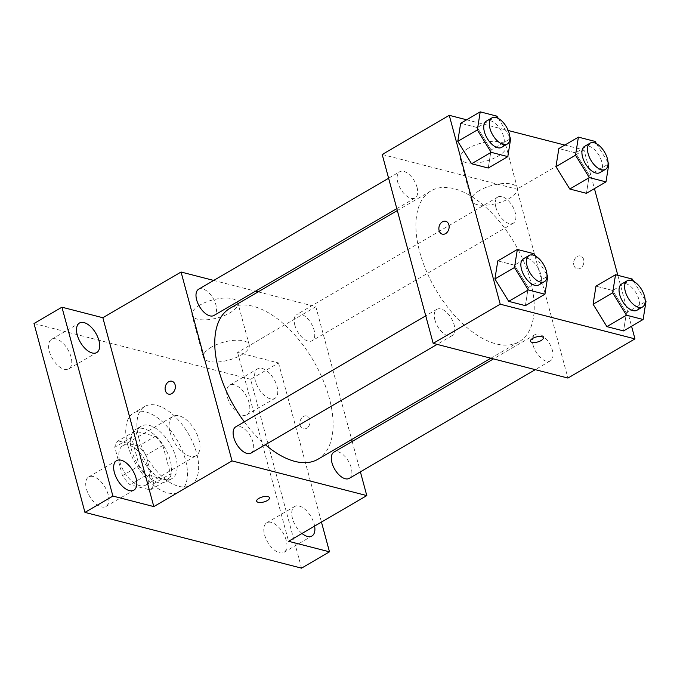 <?xml version="1.0" encoding="UTF-8"?>
<svg xmlns="http://www.w3.org/2000/svg" width="680" height="680" viewBox="0 0 680 680"><rect width="100%" height="100%" fill="white"/><g stroke="black" fill="none" stroke-linecap="round" stroke-linejoin="round"><path stroke-width="0.51" stroke-dasharray="3.4 2.55" d="M170.094 432.327A22.788 11.934 59.7 0 0 196.035 455.719A22.788 11.934 59.7 0 0 194.837 430.024A22.788 11.934 59.7 0 0 173.043 416.364A22.788 11.934 59.7 0 0 170.094 432.327M119.807 461.703A22.788 11.934 59.7 0 0 145.749 485.095A22.788 11.934 59.7 0 0 144.551 459.408A22.788 11.934 59.7 0 0 122.757 445.748A22.788 11.934 59.7 0 0 119.807 461.703M118.201 440.895L138.465 446.106A29.41 15.402 59.7 0 1 146.064 455.252L153.722 483.65A29.41 15.402 59.7 0 1 150.297 489.957L130.033 484.738A29.41 15.402 59.7 0 1 122.443 475.592L114.775 447.202A29.41 15.402 59.7 0 1 118.201 440.895L134.963 431.103L155.227 436.313L138.465 446.106M150.297 489.957L167.059 480.156L146.795 474.946L130.033 484.738M122.443 475.592L139.204 465.8L131.537 437.401L114.775 447.202M139.204 465.8A29.41 15.402 59.7 0 0 146.795 474.946M167.059 480.156A29.41 15.402 59.7 0 0 170.484 473.85L153.722 483.65M155.227 436.313A29.41 15.402 59.7 0 1 162.826 445.46L170.484 473.85M134.963 431.103A29.41 15.402 59.7 0 0 131.537 437.401M158.295 482.613A30.379 15.912 -120.3 0 1 134.036 457.206A30.379 15.912 -120.3 0 1 135.685 429.394A30.379 15.912 -120.3 0 1 164.747 447.601A30.379 15.912 -120.3 0 1 166.337 481.865A30.379 15.912 -120.3 0 1 158.295 482.613M163.88 479.349A30.379 15.912 59.7 0 0 171.929 478.601A30.379 15.912 59.7 0 0 170.331 444.337A30.379 15.912 59.7 0 0 141.27 426.13A30.379 15.912 59.7 0 0 137.343 447.406A30.379 15.912 59.7 0 0 163.88 479.349M162.826 445.46L146.064 455.252M127.721 444.933A45.577 23.868 59.7 0 0 179.588 491.716A45.577 23.868 59.7 0 0 177.208 440.325A45.577 23.868 59.7 0 0 133.603 413.015A45.577 23.868 59.7 0 0 127.721 444.933M138.898 438.404A45.577 23.868 59.7 0 0 190.766 485.188A45.577 23.868 59.7 0 0 188.377 433.798A45.577 23.868 59.7 0 0 144.781 406.487A45.577 23.868 59.7 0 0 138.898 438.404M234.15 384.761A17.102 8.959 59.7 0 0 229.619 385.186A17.102 8.959 59.7 0 0 230.52 404.473A17.102 8.959 59.7 0 0 246.882 414.724A17.102 8.959 59.7 0 0 247.809 399.067A17.102 8.959 59.7 0 0 234.15 384.761M56.066 338.921A17.102 8.959 59.7 0 0 51.535 339.346A17.102 8.959 59.7 0 0 52.436 358.632A17.102 8.959 59.7 0 0 68.799 368.883A17.102 8.959 59.7 0 0 69.725 353.217A17.102 8.959 59.7 0 0 56.066 338.921M93.203 476.527A17.102 8.959 59.7 0 0 88.663 476.952A17.102 8.959 59.7 0 0 89.564 496.238A17.102 8.959 59.7 0 0 105.927 506.489A17.102 8.959 59.7 0 0 106.853 490.824A17.102 8.959 59.7 0 0 93.203 476.527M271.277 522.367A17.102 8.959 59.7 0 0 266.747 522.792A17.102 8.959 59.7 0 0 267.648 542.079A17.102 8.959 59.7 0 0 284.01 552.33A17.102 8.959 59.7 0 0 284.937 536.673A17.102 8.959 59.7 0 0 271.277 522.367M34 323.519L250.588 379.278L301.546 568.149M258.137 291.865L315.834 306.714L237.609 352.418L278.519 362.95L250.588 379.278M213.707 280.423L255.51 291.185M199.886 305.091A23.741 9.316 164.9 0 0 192.006 315.146A23.741 9.316 164.9 0 0 217.353 317.951A23.741 9.316 164.9 0 0 237.847 302.778A23.741 9.316 164.9 0 0 223.414 298.12A23.741 9.316 164.9 0 0 199.886 305.091M278.519 362.95L321.453 522.078M270.283 398.82A17.102 8.959 -120.3 0 1 256.624 384.523A17.102 8.959 -120.3 0 1 257.558 368.857A17.102 8.959 -120.3 0 1 262.089 368.441A17.102 8.959 -120.3 0 1 275.74 382.738A17.102 8.959 -120.3 0 1 274.813 398.403A17.102 8.959 -120.3 0 1 270.283 398.82M301.988 533.46A17.102 8.959 -120.3 0 1 292.476 518.466A17.102 8.959 -120.3 0 1 294.686 506.464A17.102 8.959 -120.3 0 1 299.217 506.048A17.102 8.959 -120.3 0 1 314.611 526.082M237.609 352.418L288.575 541.297M244.307 421.846A87.354 45.739 59.7 0 0 265.378 444.728M318.002 459.221A87.354 45.739 59.7 0 0 313.421 360.731A87.354 45.739 59.7 0 0 229.865 308.389M315.834 306.714L351.671 439.552M352.189 441.456L360.392 471.852M294.831 325.159A15.19 7.956 59.7 0 0 312.12 340.756A15.19 7.956 59.7 0 0 311.329 323.629A15.19 7.956 59.7 0 0 296.795 314.525A15.19 7.956 59.7 0 0 294.831 325.159M251.065 453.084A15.19 7.956 59.7 0 0 250.274 435.956A15.19 7.956 59.7 0 0 235.739 426.853M349.248 478.363A15.19 7.956 59.7 0 0 348.457 461.236A15.19 7.956 59.7 0 0 333.923 452.132M198.611 289.247A15.19 7.956 -120.3 0 1 215.9 304.844A15.19 7.956 -120.3 0 1 213.936 315.477M300.109 425.229A6.647 5.024 -75.6 0 0 303.339 428.808A6.647 5.024 -75.6 0 0 309.859 423.623A6.647 5.024 -75.6 0 0 306.654 415.939A6.647 5.024 -75.6 0 0 301.385 418.37A6.647 5.024 -75.6 0 0 300.109 425.229A6.647 5.024 -75.6 0 0 303.331 428.808A6.647 5.024 -75.6 0 0 309.859 423.623A6.647 5.024 -75.6 0 0 306.646 415.939A6.647 5.024 -75.6 0 0 301.376 418.37A6.647 5.024 -75.6 0 0 300.101 425.229M171.895 381.242L171.887 381.242A6.647 5.024 104.4 0 1 171.895 381.242A6.647 5.024 104.4 0 1 175.125 384.829A6.647 5.024 104.4 0 1 173.85 391.68A6.647 5.024 104.4 0 1 168.581 394.12A6.647 5.024 104.4 0 1 168.572 394.12L168.581 394.12M211.259 347.233A23.741 9.316 164.9 0 0 203.38 357.289A23.741 9.316 164.9 0 0 228.726 360.094A23.741 9.316 164.9 0 0 249.212 344.921A23.741 9.316 164.9 0 0 234.787 340.272A23.741 9.316 164.9 0 0 211.259 347.233M256.675 501.185L256.675 501.194A6.647 2.609 -15.1 0 1 256.675 501.185A6.647 2.609 -15.1 0 1 258.885 498.372A6.647 2.609 -15.1 0 1 265.472 496.425A6.647 2.609 -15.1 0 1 269.51 497.726L269.51 497.735M419.721 252.025A87.354 45.739 59.7 0 0 519.137 341.7A87.354 45.739 59.7 0 0 514.564 243.202A87.354 45.739 59.7 0 0 431.001 190.859A87.354 45.739 59.7 0 0 419.721 252.025M417.036 187.315A15.19 7.956 -120.3 0 1 415.072 197.948A15.19 7.956 -120.3 0 1 400.546 188.853A15.19 7.956 -120.3 0 1 399.747 171.717A15.19 7.956 -120.3 0 1 417.036 187.315M533.103 345.245A15.19 7.956 59.7 0 0 550.392 360.833A15.19 7.956 59.7 0 0 549.593 343.706A15.19 7.956 59.7 0 0 535.058 334.602A15.19 7.956 59.7 0 0 533.103 345.245M434.911 319.966A15.19 7.956 59.7 0 0 452.208 335.563A15.19 7.956 59.7 0 0 451.41 318.427A15.19 7.956 59.7 0 0 436.875 309.324A15.19 7.956 59.7 0 0 434.911 319.966M495.966 207.63A15.19 7.956 59.7 0 0 513.264 223.227A15.19 7.956 59.7 0 0 512.465 206.1A15.19 7.956 59.7 0 0 497.93 196.996A15.19 7.956 59.7 0 0 495.966 207.63M382.202 154.496L516.97 189.184L567.928 378.063M595.077 141.415L575.518 152.847L558.85 148.555L575.518 152.847L589.313 175.227L586.44 193.316L589.313 175.227L608.872 163.804M534.021 253.75L514.462 265.175L497.794 260.882L514.462 265.175L528.258 287.555L525.385 305.651L528.258 287.555L547.817 276.131M564.808 145.069L584.018 150.008L594.439 188.641M617.831 275.324L631.567 326.247M466.625 119.791L508.223 130.5M632.204 279.029L612.646 290.453L595.977 286.161L612.646 290.453L626.442 312.834L623.568 330.922L626.442 312.834L646 301.41M496.893 116.144L477.335 127.568L460.658 123.275L477.335 127.568L491.13 149.948L488.257 168.045L491.13 149.948L510.688 138.524M584.018 150.008L516.97 189.184M468.069 148.385A23.741 9.316 164.9 0 0 460.19 158.44A23.741 9.316 164.9 0 0 485.537 161.245A23.741 9.316 164.9 0 0 506.031 146.072A23.741 9.316 164.9 0 0 491.598 141.423A23.741 9.316 164.9 0 0 468.069 148.385M573.877 265.26A6.647 5.024 -75.6 0 0 577.108 268.838A6.647 5.024 -75.6 0 0 583.635 263.653A6.647 5.024 -75.6 0 0 580.423 255.969A6.647 5.024 -75.6 0 0 575.152 258.4A6.647 5.024 -75.6 0 0 573.877 265.26A6.647 5.024 -75.6 0 0 577.108 268.838A6.647 5.024 -75.6 0 0 583.627 263.653A6.647 5.024 -75.6 0 0 580.423 255.969A6.647 5.024 -75.6 0 0 575.152 258.4A6.647 5.024 -75.6 0 0 573.877 265.26M445.663 221.272L445.663 221.272A6.647 5.024 104.4 0 1 448.894 224.859A6.647 5.024 104.4 0 1 447.618 231.71A6.647 5.024 104.4 0 1 442.348 234.15L442.348 234.15M479.442 190.528A23.741 9.316 164.9 0 0 471.563 200.583A23.741 9.316 164.9 0 0 496.91 203.388A23.741 9.316 164.9 0 0 517.404 188.215A23.741 9.316 164.9 0 0 502.971 183.566A23.741 9.316 164.9 0 0 479.442 190.528M530.451 341.216L530.451 341.224A6.647 2.609 -15.1 0 1 530.451 341.216A6.647 2.609 -15.1 0 1 532.652 338.402A6.647 2.609 -15.1 0 1 539.24 336.455A6.647 2.609 -15.1 0 1 543.277 337.756A6.647 2.609 -15.1 0 1 543.286 337.756L543.286 337.764M498.296 118.422L509.864 137.19M501.679 147.347A15.19 7.956 59.7 0 0 500.879 130.22A15.19 7.956 59.7 0 0 486.344 121.117M477.335 127.568L491.13 149.948M596.479 143.692L608.048 162.469M599.862 172.626A15.19 7.956 59.7 0 0 599.063 155.499A15.19 7.956 59.7 0 0 584.537 146.395M575.518 152.847L589.313 175.227M535.423 256.028L546.992 274.797M538.807 284.954A15.19 7.956 59.7 0 0 538.008 267.826A15.19 7.956 59.7 0 0 523.481 258.723M514.462 265.175L528.258 287.555M633.607 281.308L645.175 300.075M636.99 310.233A15.19 7.956 59.7 0 0 636.2 293.106A15.19 7.956 59.7 0 0 621.664 284.002M612.646 290.453L626.442 312.834M145.749 485.095L196.035 455.719M122.757 445.748L173.043 416.364M141.27 426.13L135.685 429.394M171.929 478.601L166.337 481.865M144.781 406.487L133.603 413.015M190.766 485.188L179.588 491.716M284.01 552.33L311.942 536.01M266.747 522.792L294.686 506.464M105.927 506.489L133.867 490.161M88.663 476.952L116.603 460.623M68.799 368.883L96.73 352.554M51.535 339.346L79.475 323.017M246.882 414.724L274.813 398.403M229.619 385.186L257.558 368.857M249.212 344.921L237.847 302.778M203.38 357.289L192.006 315.146M431.001 190.859L397.324 210.536M519.137 341.7L490.858 358.216M396.814 208.624L415.072 197.948M388.611 178.228L399.747 171.717M535.058 334.602L493.485 358.896M550.392 360.833L535.296 369.656M436.875 309.324L425.74 315.834M452.208 335.563L437.104 344.377M497.93 196.996L296.795 314.525M513.264 223.227L312.12 340.756M517.404 188.215L506.031 146.072M471.563 200.583L460.19 158.44"/><path stroke-width="1.02" d="M321.453 522.078L329.486 551.828L301.546 568.149L84.957 512.397L34 323.519L61.94 307.199L102.85 317.73L153.807 506.6L112.897 496.068L84.957 512.397M329.486 551.828L288.575 541.297L366.792 495.592L232.025 460.896L153.807 506.6M258.885 498.381A6.647 2.609 -15.1 0 1 265.472 496.425A6.647 2.609 -15.1 0 1 269.51 497.735A6.647 2.609 -15.1 0 1 263.772 501.985A6.647 2.609 -15.1 0 1 256.675 501.194A6.647 2.609 -15.1 0 1 258.885 498.381M129.336 490.586A17.102 8.959 -120.3 0 1 115.677 476.281A17.102 8.959 -120.3 0 1 116.603 460.623A17.102 8.959 -120.3 0 1 121.133 460.207A17.102 8.959 -120.3 0 1 134.793 474.504A17.102 8.959 -120.3 0 1 133.867 490.161A17.102 8.959 -120.3 0 1 129.336 490.586M92.2 352.979A17.102 8.959 -120.3 0 1 78.548 338.674A17.102 8.959 -120.3 0 1 79.475 323.017A17.102 8.959 -120.3 0 1 84.005 322.592A17.102 8.959 -120.3 0 1 97.665 336.898A17.102 8.959 -120.3 0 1 96.73 352.554A17.102 8.959 -120.3 0 1 92.2 352.979M112.897 496.068L61.94 307.199M232.025 460.896L181.067 272.025L102.85 317.73M181.067 272.025L213.707 280.423M255.51 291.185L258.137 291.865M314.611 526.082A17.102 8.959 -120.3 0 1 311.942 536.01A17.102 8.959 -120.3 0 1 307.411 536.427A17.102 8.959 -120.3 0 1 301.988 533.46M397.324 210.536L229.865 308.389A87.354 45.739 59.7 0 0 218.577 369.554A87.354 45.739 59.7 0 0 244.307 421.846M265.378 444.728A87.354 45.739 59.7 0 0 318.002 459.221L490.858 358.216M351.671 439.552L352.189 441.456M360.392 471.852L366.792 495.592M425.74 315.834L235.739 426.853A15.19 7.956 59.7 0 0 233.775 437.495A15.19 7.956 59.7 0 0 251.065 453.084L437.104 344.377M493.485 358.896L333.923 452.132A15.19 7.956 59.7 0 0 331.959 462.765A15.19 7.956 59.7 0 0 349.248 478.363L535.296 369.656M396.814 208.624L213.936 315.477A15.19 7.956 -120.3 0 1 199.401 306.374A15.19 7.956 -120.3 0 1 198.611 289.247L388.611 178.228M175.117 384.82A6.647 5.024 104.4 0 1 173.842 391.68A6.647 5.024 104.4 0 1 168.572 394.12A6.647 5.024 104.4 0 1 165.368 386.427A6.647 5.024 104.4 0 1 171.887 381.242A6.647 5.024 104.4 0 1 175.117 384.82M168.572 394.12A6.647 5.024 104.4 0 1 165.368 386.427A6.647 5.024 104.4 0 1 171.887 381.242M269.51 497.726A6.647 2.609 -15.1 0 1 263.772 501.976A6.647 2.609 -15.1 0 1 256.675 501.194M631.567 326.247L634.976 338.887L567.928 378.063L433.168 343.366L382.202 154.496L449.25 115.319L466.625 119.791M634.976 338.887L500.216 304.19L433.168 343.366M532.652 338.411A6.647 2.609 -15.1 0 1 539.24 336.455A6.647 2.609 -15.1 0 1 543.286 337.764A6.647 2.609 -15.1 0 1 537.548 342.006A6.647 2.609 -15.1 0 1 530.451 341.224A6.647 2.609 -15.1 0 1 532.652 338.411M586.44 193.316L569.763 189.023L555.968 166.643L558.85 148.555L555.968 166.643L569.763 189.023L586.44 193.316L605.99 181.892L589.322 177.599L575.527 155.219L578.399 137.131L595.077 141.415L596.479 143.692M525.385 305.651L508.708 301.359L494.912 278.97L497.794 260.882L494.912 278.97L508.708 301.359L525.385 305.651L544.935 294.219L528.266 289.926L514.471 267.546L517.344 249.458L534.021 253.75L535.423 256.028M594.439 188.641L617.831 275.324M508.223 130.5L564.808 145.069M500.216 304.19L449.25 115.319M623.568 330.922L606.9 326.629L593.096 304.249L595.977 286.161L593.096 304.249L606.9 326.629L623.568 330.922L643.127 319.498L626.45 315.205L612.654 292.825L615.527 274.737L632.204 279.029L633.607 281.308M488.257 168.045L471.58 163.752L457.785 141.363L460.658 123.275L457.785 141.363L471.58 163.752L488.257 168.045L507.807 156.612L491.138 152.32L477.343 129.94L480.216 111.852L496.893 116.144L498.296 118.422M448.894 224.85A6.647 5.024 104.4 0 1 447.618 231.71A6.647 5.024 104.4 0 1 442.348 234.15A6.647 5.024 104.4 0 1 439.135 226.457A6.647 5.024 104.4 0 1 445.663 221.272A6.647 5.024 104.4 0 1 448.894 224.85M442.348 234.15A6.647 5.024 104.4 0 1 439.135 226.457A6.647 5.024 104.4 0 1 445.663 221.272M543.286 337.756A6.647 2.609 -15.1 0 1 537.54 342.006A6.647 2.609 -15.1 0 1 530.451 341.224M509.864 137.19L510.688 138.524L507.807 156.612M491.938 117.853L486.344 121.117A15.19 7.956 59.7 0 0 484.389 131.758A15.19 7.956 59.7 0 0 501.679 147.347L507.263 144.083A15.19 7.956 59.7 0 0 506.464 126.956A15.19 7.956 59.7 0 0 491.938 117.853A15.19 7.956 59.7 0 0 489.974 128.486A15.19 7.956 59.7 0 0 507.263 144.083M491.138 152.32L471.58 163.752M477.343 129.94L457.785 141.363M480.216 111.852L460.658 123.275M608.048 162.469L608.872 163.804L605.99 181.892M590.121 143.131L584.537 146.395A15.19 7.956 59.7 0 0 582.573 157.029A15.19 7.956 59.7 0 0 599.862 172.626L605.446 169.362A15.19 7.956 59.7 0 0 604.656 152.235A15.19 7.956 59.7 0 0 590.121 143.131A15.19 7.956 59.7 0 0 588.158 153.765A15.19 7.956 59.7 0 0 605.446 169.362M589.322 177.599L569.763 189.023M575.527 155.219L555.968 166.643M578.399 137.131L558.85 148.555M546.992 274.797L547.817 276.131L544.935 294.219M529.065 255.459L523.481 258.723A15.19 7.956 59.7 0 0 521.517 269.365A15.19 7.956 59.7 0 0 538.807 284.954L544.391 281.69A15.19 7.956 59.7 0 0 543.601 264.562A15.19 7.956 59.7 0 0 529.065 255.459A15.19 7.956 59.7 0 0 527.102 266.101A15.19 7.956 59.7 0 0 544.391 281.69M528.266 289.926L508.708 301.359M514.471 267.546L494.912 278.97M517.344 249.458L497.794 260.882M645.175 300.075L646 301.41L643.127 319.498M627.249 280.738L621.664 284.002A15.19 7.956 59.7 0 0 619.701 294.635A15.19 7.956 59.7 0 0 636.99 310.233L642.575 306.969A15.19 7.956 59.7 0 0 641.784 289.841A15.19 7.956 59.7 0 0 627.249 280.738A15.19 7.956 59.7 0 0 625.285 291.372A15.19 7.956 59.7 0 0 642.575 306.969M626.45 315.205L606.9 326.629M612.654 292.825L593.096 304.249M615.527 274.737L595.977 286.161"/></g></svg>
